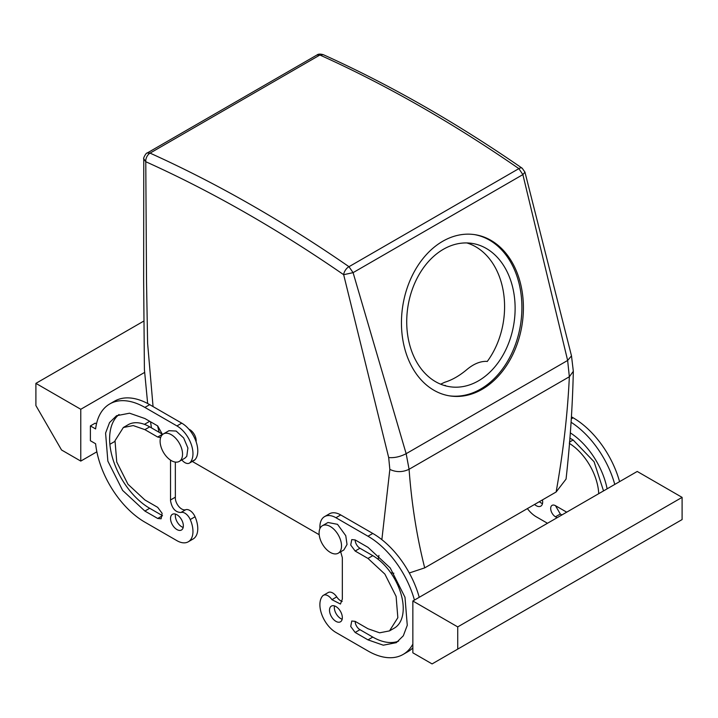 <?xml version="1.0" encoding="UTF-8"?>
<svg xmlns="http://www.w3.org/2000/svg" width="718" height="718" viewBox="0 0 718 718"><rect width="100%" height="100%" fill="white"/><g stroke="black" fill="none" stroke-linecap="round" stroke-linejoin="round"><path stroke-width="1.08" d="M444.747 385.539L443.221 385.144M440.762 384.13L444.747 382.254C452.223 379.975 459.7 375.649 467.185 369.303C473.745 363.909 480.162 361.262 486.409 361.351L487.244 361.486A72.527 53.67 98.9 0 0 501.667 283.798A72.527 53.67 98.9 0 0 466.853 242.944M444.747 385.413L445.573 385.539A72.527 53.67 98.9 0 1 444.451 385.53M409.637 344.676A72.527 53.67 98.9 0 0 449.665 386.715A72.527 53.67 98.9 0 0 501.487 357.663A72.527 53.67 98.9 0 0 512.203 285.45A72.527 53.67 98.9 0 0 472.175 243.411A72.527 53.67 98.9 0 0 420.362 272.463A72.527 53.67 98.9 0 0 409.637 344.676M524.939 172.096L571.492 355.868L573.332 371.314C572.479 407.375 570.056 443.302 566.053 479.094L556.127 492.001L424.706 567.875L409.287 572.982M390.727 572.776L393.868 573.233M319.187 534.704L192.289 461.441M449.01 395.78A81.592 60.384 98.9 0 0 506.809 362.572A81.592 60.384 98.9 0 0 518.62 281.752A81.592 60.384 98.9 0 0 474.338 234.58M573.332 371.314L569.347 376.753C567.624 413.774 563.217 452.196 556.127 492.001M143.762 158.804L145.772 161.721A1353.116 781.229 60 0 1 343.662 274.698L353.085 272.643L348.939 266.665A6.803 3.527 124.6 0 0 343.662 274.698L388.68 457.554L389.847 469.419C396.264 472.381 402.672 472.327 409.08 469.276C411.62 503.919 416.835 536.786 424.706 567.875M389.847 469.419L381.859 539.658M378.924 555.409L378.206 559.349M319.86 55.044L316.988 54.981C318.218 53.949 320.309 53.841 323.262 54.667L319.86 55.044L150.053 153.122A6.803 4.326 114.3 0 0 145.772 161.721L146.535 282.443L147.621 343.464L153.06 406.594M157.592 425.864L159.127 432.308M188.861 429.184A9.065 5.232 60 0 1 196.104 441.732M150.053 153.087L147.181 153.015C146.14 152.521 142.855 158.759 143.762 158.884L143.654 280.585L144.399 369.42L147.657 403.525M520.119 281.986A81.592 60.384 98.9 0 0 475.092 234.696A81.592 60.384 98.9 0 0 416.79 267.374A81.592 60.384 98.9 0 0 404.728 348.607A81.592 60.384 98.9 0 0 449.764 395.905A81.592 60.384 98.9 0 0 508.057 363.227A81.592 60.384 98.9 0 0 520.119 281.986M319.941 55.044A1359.919 785.151 60 0 1 334.157 61.577A1359.919 785.151 60 0 1 346.982 67.672A1359.919 785.151 60 0 1 518.827 168.586A6.803 3.527 -55.4 0 1 522.219 168.245L524.957 172.158L522.875 174.609L567.642 360.454L569.347 376.753L409.08 469.276L406.155 453.686L567.642 360.454L571.492 355.868M388.68 457.554C394.361 458.057 400.186 456.765 406.155 453.686L353.085 272.643L522.875 174.609L518.827 168.586M547.475 523.269L536.256 516.798A22.662 13.086 60 0 1 527.389 508.586M571.142 422.292A70.265 40.567 60 0 1 614.77 484.417M542.44 499.899A9.065 5.232 60 0 1 542.664 501.99A9.065 5.232 60 0 1 540.789 506.145A9.065 5.232 60 0 1 534.56 504.449M570.271 432.855A56.659 32.714 60 0 1 607.123 488.832M557.087 517.723L555.49 516.798A6.803 3.922 60 0 1 551.047 510.803A6.803 3.922 60 0 1 552.088 505.355A6.803 3.922 60 0 1 555.49 505.696L566.708 512.167M569.329 443.374A43.062 24.861 60 0 1 598.722 493.688M342.172 601.451A9.065 5.232 60 0 1 336.733 596.891A9.065 5.232 60 0 0 328.207 592.529L323.405 595.303A9.065 5.232 60 0 1 331.931 599.674L336.733 596.891M319.95 528.52A22.662 13.086 60 0 1 324.59 516.601L329.4 513.819A22.662 13.086 60 0 1 340.727 514.941L372.786 533.447A70.265 40.567 60 0 1 419.24 597.304M412.85 647.869A70.265 40.567 60 0 1 407.914 651.666L403.103 654.448A70.265 40.567 60 0 1 367.975 650.966L335.925 632.459A22.662 13.086 60 0 1 321.781 614.5A22.662 13.086 60 0 1 322.606 595.958A9.065 5.232 60 0 1 323.405 595.303M342.172 619.221A9.065 5.232 60 0 1 334.319 607.473A9.065 5.232 60 0 1 334.48 605.911M355.15 551.029L359.96 548.256A6.803 3.922 60 0 1 355.15 539.927L351.757 539.595L350.716 545.043L355.15 551.029L367.975 558.433L384.893 574.122L396.112 596.38L397.844 617.695L389.506 630.889L379.625 632.809L367.975 628.753L355.15 621.357A6.803 3.922 60 0 0 359.96 629.686L372.786 637.081A56.659 32.714 60 0 0 398.607 641.102M359.96 548.256L372.786 555.66A43.062 24.861 60 0 1 400.913 593.606A43.062 24.861 60 0 1 394.317 628.115L389.506 630.889M96.481 423.898L95.198 423.153L90.387 425.927L90.387 440.735L95.611 443.751A70.265 40.567 -120 0 0 144.883 522.165L176.933 540.672A22.662 13.086 -120 0 0 188.269 541.794L193.079 539.012A22.662 13.086 -120 0 0 195.054 516.763A9.065 5.232 -120 0 0 185.738 509.717A9.065 5.232 -120 0 1 178.962 506.684A9.065 5.232 -120 0 1 175.336 497.915A9.065 5.232 -120 0 1 175.363 497.197L175.336 462.087M195.054 459.655L190.243 462.428A9.065 5.232 60 0 1 189.453 463.083L194.264 460.31A9.065 5.232 -120 0 0 195.054 459.655A22.662 13.086 -120 0 0 195.888 441.112A22.662 13.086 -120 0 0 181.744 423.153L149.694 404.647A70.265 40.567 -120 0 0 114.557 401.165L109.755 403.947A70.265 40.567 -120 0 0 95.611 428.942L90.387 425.927M175.497 514.115A9.065 5.232 -120 0 0 175.336 515.686A9.065 5.232 -120 0 0 183.18 527.434M119.053 414.51A56.659 32.714 -120 0 0 113.354 460.543A56.659 32.714 -120 0 0 149.694 508.281L162.51 515.686L157.7 518.459L161.101 518.8L162.142 513.352L157.7 507.357L144.883 499.952L127.966 484.264L116.747 462.006L115.015 440.69L123.352 427.497L133.225 425.577L144.883 429.633L157.7 437.038L160.635 437.576M157.7 437.038L162.51 434.255L149.694 426.86A43.062 24.861 -120 0 0 128.154 424.724L123.352 427.497M412.85 600.993L412.85 652.815L432.083 663.917L457.725 649.117L457.725 626.904L412.85 600.993L637.225 471.457L682.1 497.368L682.1 519.572L457.725 649.117M571.546 416.88L573.117 417.786A70.265 40.567 60 0 1 619.571 481.643M542.503 503.56A9.065 5.232 60 0 1 539.371 501.676M561.898 514.941L560.3 514.016L555.49 505.696M569.814 438.088L573.117 439.99L594.091 461.773L603.533 490.906M80.775 409.278L80.775 461.091L61.542 449.989L35.9 405.571L35.9 383.367L80.775 409.278L144.498 372.48M149.694 421.304L144.426 424.347M114.889 441.399L109.881 444.289M96.867 451.801L80.775 461.091M342.298 599.126L340.458 604.035L331.931 599.674M342.333 599.144L342.333 557.689L340.691 551.792M324.59 516.601A22.662 13.086 60 0 1 335.925 517.723L367.975 536.229A70.265 40.567 60 0 1 414.43 600.086M412.85 644.127A70.265 40.567 60 0 1 403.103 654.448M329.508 610.255A9.065 5.232 60 0 1 331.384 606.1A9.065 5.232 60 0 1 338.375 608.532A9.065 5.232 60 0 1 342.333 617.651A9.065 5.232 60 0 1 340.458 621.806A9.065 5.232 60 0 1 333.466 619.374A9.065 5.232 60 0 1 329.508 610.255M355.15 539.927L367.975 547.331L390.233 567.974L404.988 597.259L407.268 625.306L403.31 635.807L396.309 642.664L383.304 645.195L367.975 639.864L355.15 632.459L350.716 626.464L351.757 621.016L355.15 621.357M170.525 460.13L170.525 500.697C171.925 508.389 175.398 512.32 180.927 512.49A9.065 5.232 60 0 1 190.243 519.545L195.054 516.763M188.269 541.794A22.662 13.086 -120 0 0 190.243 519.545M190.243 462.428A22.662 13.086 -120 0 0 191.078 443.886A22.662 13.086 -120 0 0 176.933 425.927L144.883 407.42A70.265 40.567 -120 0 0 109.755 403.947M189.453 463.083A9.065 5.232 60 0 1 181.833 459.933M170.525 499.952L175.336 497.179M170.561 499.97L175.363 497.197M170.525 518.459A9.065 5.232 -120 0 0 174.483 527.586A9.065 5.232 -120 0 0 181.466 530.01A9.065 5.232 -120 0 0 183.35 525.863A9.065 5.232 -120 0 0 179.392 516.736A9.065 5.232 -120 0 0 172.401 514.312A9.065 5.232 -120 0 0 170.525 518.459M149.694 508.281L144.883 511.054L122.625 490.412L107.862 461.127L105.582 433.08L109.549 422.579L116.549 415.722L129.545 413.2L144.883 418.531L157.7 425.927L162.501 434.578M144.883 511.054L157.7 518.459M457.725 626.904L682.1 497.368M338.241 553.201L343.85 549.97L347.027 544.477L345.771 535.7L337.514 524.328L327.991 522.489L322.382 525.729A15.868 9.163 -120 0 0 320.47 539.99A15.868 9.163 -120 0 0 338.241 553.201A15.868 9.163 -120 0 0 340.161 538.94A15.868 9.163 -120 0 0 322.382 525.729M143.869 321.036L35.9 383.367M163.39 433.932L168.999 430.692L176.134 431.051L183.655 437.953L187.901 448.014L186.779 456.334L184.867 458.174L179.258 461.414A15.868 9.163 60 0 1 164.601 454.162A15.868 9.163 60 0 1 161.478 435.781A15.868 9.163 60 0 1 163.39 433.932A15.868 9.163 60 0 1 178.046 441.184A15.868 9.163 60 0 1 181.169 459.574A15.868 9.163 60 0 1 179.258 461.414M348.939 266.665A1359.919 785.151 -120 0 0 177.095 165.759A1359.919 785.151 -120 0 0 164.278 159.656A1359.919 785.151 -120 0 0 150.053 153.122M349.038 266.674L518.827 168.649M571.411 418.774L573.117 417.786M555.49 516.798L560.3 514.016M569.446 442.117L573.117 439.99M335.925 517.723L340.727 514.941M367.975 536.229L372.786 533.447M367.975 558.433L372.786 555.66M355.15 632.459L359.96 629.686M367.975 639.864L372.786 637.081M180.927 512.49L185.738 509.717M149.694 404.647L144.883 407.42M176.933 425.927L181.744 423.153M149.694 426.86L144.883 429.633M151.462 427.874L150.529 421.789M323.262 54.667C389.587 84.589 455.903 122.446 522.219 168.245M316.988 54.981L147.181 153.015"/></g></svg>
